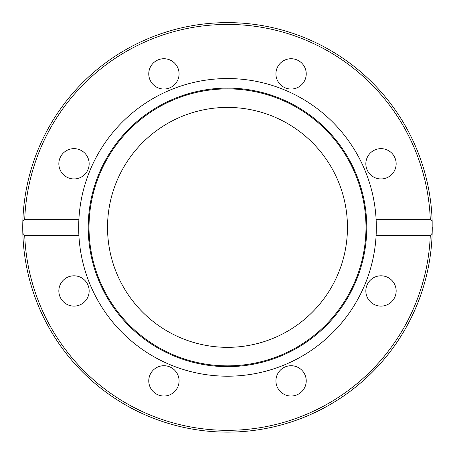 <?xml version="1.0" encoding="UTF-8"?>
<svg xmlns="http://www.w3.org/2000/svg" width="455" height="455" viewBox="0 0 455 455"><rect width="100%" height="100%" fill="white"/><g stroke="black" fill="none" stroke-linecap="round" stroke-linejoin="round"><path stroke-width="0.68" d="M107.534 227.375A119.966 119.966 0 0 1 287.48 123.487A119.966 119.966 0 0 1 287.48 331.268A119.966 119.966 0 0 1 107.534 227.375M376.109 235.445L376.109 219.31L430.288 219.31L432.165 221.392L432.165 233.358L430.288 235.445L376.109 235.445A148.825 148.825 0 0 1 227.5 376.205A148.825 148.825 0 0 1 78.891 219.31L78.891 235.445L24.712 235.445L22.835 233.358L22.835 221.392L24.712 219.31L78.891 219.31A148.825 148.825 0 0 1 227.5 78.55A148.825 148.825 0 0 1 376.109 235.445M381 178.951A15.152 15.152 0 0 1 365.843 163.794A15.152 15.152 0 0 1 381 148.643A15.152 15.152 0 0 1 396.151 163.794A15.152 15.152 0 0 1 381 178.951M84.715 153.079A15.152 15.152 0 0 1 84.715 174.51A15.152 15.152 0 0 1 63.285 174.51A15.152 15.152 0 0 1 63.285 153.079A15.152 15.152 0 0 1 84.715 153.079M301.796 84.596A15.152 15.152 0 0 1 280.365 84.596A15.152 15.152 0 0 1 280.365 63.165A15.152 15.152 0 0 1 301.796 63.165A15.152 15.152 0 0 1 301.796 84.596M179.071 73.881A15.152 15.152 0 0 1 163.919 89.032A15.152 15.152 0 0 1 148.762 73.881A15.152 15.152 0 0 1 163.919 58.723A15.152 15.152 0 0 1 179.071 73.881M432.165 221.392A204.75 204.75 0 0 0 227.5 22.625A204.75 204.75 0 0 0 22.835 221.392M391.715 280.24A15.152 15.152 0 0 1 391.715 301.671A15.152 15.152 0 0 1 370.285 301.671A15.152 15.152 0 0 1 370.285 280.24A15.152 15.152 0 0 1 391.715 280.24M306.232 380.875A15.152 15.152 0 0 1 291.081 396.026A15.152 15.152 0 0 1 275.929 380.875A15.152 15.152 0 0 1 291.081 365.723A15.152 15.152 0 0 1 306.232 380.875M174.635 391.59A15.152 15.152 0 0 1 153.204 391.59A15.152 15.152 0 0 1 153.204 370.16A15.152 15.152 0 0 1 174.635 370.16A15.152 15.152 0 0 1 174.635 391.59M74 306.113A15.152 15.152 0 0 1 58.849 290.955A15.152 15.152 0 0 1 74 275.804A15.152 15.152 0 0 1 89.152 290.955A15.152 15.152 0 0 1 74 306.113M227.5 366.645A139.264 139.264 0 0 1 106.891 157.743A139.264 139.264 0 0 1 348.109 157.743A139.264 139.264 0 0 1 227.5 366.645M227.5 365.854A138.479 138.479 0 0 1 107.573 158.135A138.479 138.479 0 0 1 347.427 158.135A138.479 138.479 0 0 1 227.5 365.854M432.25 227.375A204.75 204.75 0 0 1 432.176 232.784M432.165 233.358A204.75 204.75 0 0 1 227.5 432.125A204.75 204.75 0 0 1 22.835 233.358A204.75 204.75 0 0 0 227.5 432.125A204.75 204.75 0 0 0 432.165 233.358A204.75 204.75 0 0 1 221.807 432.045A204.75 204.75 0 0 1 22.818 221.972M24.712 219.31A202.947 202.947 0 0 1 227.5 24.428A202.947 202.947 0 0 1 430.288 219.31M430.288 235.445A202.947 202.947 0 0 1 227.5 430.322A202.947 202.947 0 0 1 24.712 235.445"/></g></svg>
